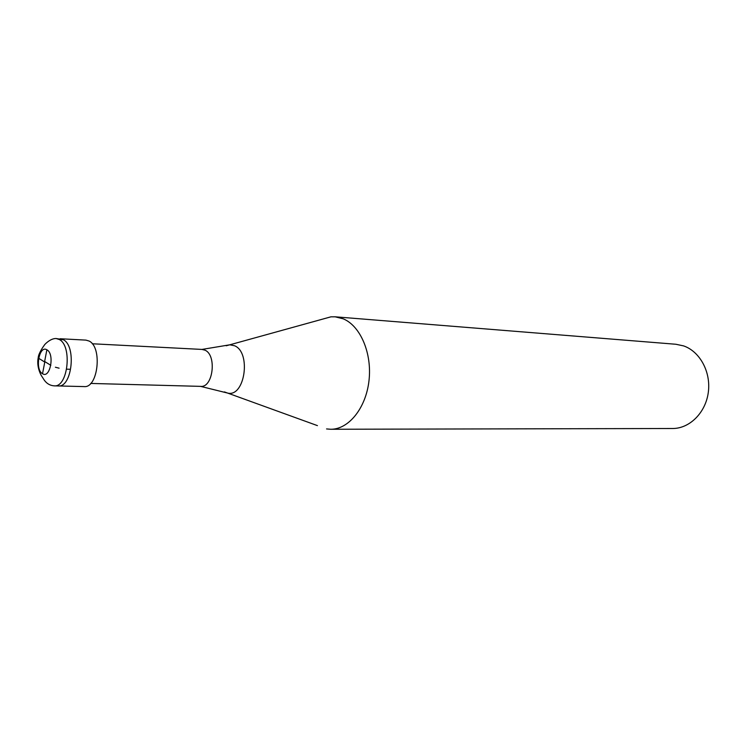 <?xml version="1.0" encoding="UTF-8"?>
<svg xmlns="http://www.w3.org/2000/svg" width="746" height="746" viewBox="0 0 746 746"><rect width="100%" height="100%" fill="white"/><g stroke="black" fill="none" stroke-linecap="round" stroke-linejoin="round"><path stroke-width="1.12" d="M59.186 339.458L56.081 338.516L63.233 339.672C76.605 345.846 72.073 387.659 58.291 385.952C72.073 387.659 76.605 345.846 63.233 339.672L60.137 338.74L85.958 340.12L89.091 341.043C102.594 347.132 98.071 388.274 84.149 386.587L54.234 385.85C68.007 387.566 72.53 345.64 59.186 339.458L62.384 339.626M201.961 349.426L205.019 350.191C216.965 355.133 213.095 387.752 200.767 386.372L200.525 386.363M224.415 391.911L317.432 425.621M321.582 319.409L330.944 316.826L335.131 316.808L343.225 318.822C360.458 325.881 372.217 353.418 368.981 380.777C365.904 408.174 348.615 429.444 330.739 429.267L672.603 428.502C689.593 428.605 705.623 412.762 708.299 392.415C711.115 372.105 699.935 351.469 683.578 345.892L675.895 344.26L335.131 316.808M326.561 428.931L330.739 429.267M44.816 361.847L42.531 373.718M44.657 362.006L38.643 358.267M44.583 361.707L46.877 349.79M44.741 361.549L50.831 365.326M55.39 367.228L59.093 368.179M66.702 369.167L69.919 369.279M42.475 373.69C34.652 369.522 39.23 344.736 46.933 349.818C54.924 353.856 50.168 379.099 42.475 373.69M226.215 345.762L229.787 344.811L234.626 345.78C251.346 352.504 244.912 397.105 227.894 393.133L200.562 386.372M56.081 338.516C49.917 338.311 43.566 345.631 44.387 345.156C43.949 345.575 38.624 353.007 38.251 357.483C36.134 367.638 41.683 376.469 42.373 377.131L43.855 379.527C46.438 383.444 49.898 385.551 54.234 385.85M92.243 343.766L202.213 349.436M202.007 349.417L229.787 344.811L330.944 316.826M90.695 383.435L200.767 386.372"/></g></svg>
